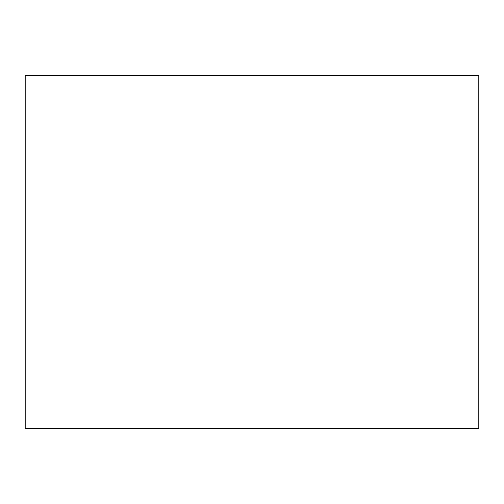 <?xml version="1.0" encoding="UTF-8"?>
<svg xmlns="http://www.w3.org/2000/svg" width="504" height="504" viewBox="0 0 504 504"><rect width="100%" height="100%" fill="white"/><g stroke="black" fill="none" stroke-linecap="round" stroke-linejoin="round"><path stroke-width="0.76" d="M478.8 252L478.8 428.665L25.2 428.665L25.2 75.335L478.8 75.335L478.8 252"/></g></svg>
